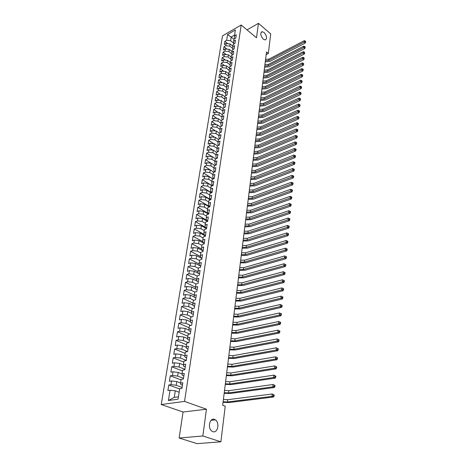 <?xml version="1.0" encoding="UTF-8"?>
<svg xmlns="http://www.w3.org/2000/svg" width="467" height="467" viewBox="0 0 467 467"><rect width="100%" height="100%" fill="white"/><g stroke="black" fill="none" stroke-linecap="round" stroke-linejoin="round"><path stroke-width="0.7" d="M214.47 419.378L215.386 419.856C219.957 422.723 217.727 433.545 212.894 431.642L211.872 431.105C207.301 428.081 209.736 417.364 214.47 419.378M264.129 32.509C266.996 36.041 267.363 38.527 265.227 39.969L263.277 39.158C260.405 35.644 260.02 33.151 262.133 31.68L264.129 32.509M179.141 438.028L202.841 435.974L206.449 409.209L183.058 412.017L179.141 438.028L197.138 443.65L220.885 441.811L225.234 406.214L222.683 405.28L266.488 51.971L268.321 53.495L270.72 33.863L258.438 23.35L247.02 29.87M183.058 412.017L161.238 404.527L222.502 35.86L241.2 25.002L184.541 401.41L161.238 404.527M233.944 39.246L227.587 34.482L226.641 40.331L224.861 41.353L224.335 44.563L226.121 43.548L225.777 45.702L223.985 46.718L223.454 49.957L225.252 48.953L224.896 51.125L223.103 52.135L222.566 55.41L224.364 54.406L224.008 56.606L222.21 57.604L221.667 60.914L223.477 59.916L223.115 62.134L221.305 63.127L220.763 66.472L222.578 65.485L222.21 67.727L220.395 68.707L219.846 72.081L221.667 71.107L221.3 73.372L219.478 74.346L218.918 77.755L220.751 76.781L220.377 79.069L218.544 80.038L217.984 83.482L219.823 82.519L219.449 84.831L217.61 85.788L217.038 89.267L218.883 88.31L218.503 90.645L216.659 91.596L216.087 95.11L217.937 94.165L217.558 96.523L215.701 97.469L215.124 101.018L216.98 100.078L216.595 102.46L214.732 103.394L214.149 106.984L216.017 106.056L215.626 108.461L213.758 109.389L213.168 113.014L215.036 112.092L214.645 114.526L212.771 115.442L212.17 119.103L214.049 118.192L213.653 120.649L211.773 121.554L211.166 125.255L213.057 124.356L212.654 126.843L210.763 127.736L210.15 131.478L212.047 130.585L211.639 133.101L209.741 133.982L209.128 137.765L211.031 136.884L210.617 139.423L208.714 140.298L208.089 144.116L209.998 143.246L209.584 145.809L207.675 146.673L207.044 150.537L208.959 149.679L208.539 152.271L206.618 153.123L205.982 157.029L207.908 156.182L207.482 158.803L205.556 159.644L204.914 163.59L206.846 162.755L206.42 165.4L204.482 166.229L203.828 170.222L205.772 169.398L205.34 172.072L203.396 172.895L202.736 176.923L204.686 176.112L204.248 178.82L202.293 179.626L201.633 183.7L203.589 182.906L203.145 185.638L201.184 186.432L200.512 190.554L202.48 189.771L202.03 192.538L200.063 193.32L199.38 197.488L201.353 196.712L200.903 199.514L198.924 200.279L198.236 204.493L200.22 203.735L199.759 206.566L197.775 207.319L197.08 211.58L199.07 210.833L198.609 213.699L196.613 214.435L195.912 218.749L197.909 218.013L197.442 220.909L195.44 221.638L194.727 225.993L196.735 225.275L196.263 228.205L194.254 228.918L193.531 233.325L195.545 232.624L195.066 235.584L193.052 236.284L192.322 240.744L194.348 240.056L193.863 243.05L191.832 243.733L191.096 248.246L193.128 247.574L192.637 250.604L190.606 251.269L189.859 255.834L191.902 255.18L191.406 258.245L189.363 258.893L188.604 263.511L190.653 262.874L190.151 265.974L188.102 266.61L187.337 271.28L189.398 270.656L188.89 273.796L186.829 274.415L186.059 279.143L188.119 278.536L187.606 281.712L185.539 282.313L184.757 287.094L186.835 286.51L186.315 289.727L184.232 290.305L183.443 295.144L185.527 294.578L185.002 297.835L182.912 298.395L182.112 303.293L184.208 302.744L183.677 306.037L181.575 306.58L180.77 311.542L182.871 311.01L182.334 314.344L180.227 314.869L179.404 319.889L181.517 319.375L180.974 322.755L178.855 323.257L178.026 328.336L180.145 327.846L179.597 331.266L177.472 331.745L176.631 336.894L178.762 336.421L178.201 339.883L176.071 340.344L175.218 345.551L177.355 345.107L176.789 348.61L174.646 349.047L173.788 354.325L175.936 353.898L175.364 357.448L173.21 357.862L172.341 363.203L174.495 362.801L173.917 366.397L171.751 366.788L170.869 372.199L173.035 371.82L172.451 375.456L170.28 375.824L169.387 381.305L171.558 380.949L170.963 384.633L168.785 384.983L167.881 390.529L170.064 390.202L175.306 390.826L174.267 397.382L178.452 396.792M227.587 34.482L235.38 29.976L234.469 35.854L234.551 38.755M213.886 168.476L213.898 170.858L215.246 171.716L215.882 167.635L213.886 168.476L214.3 165.779L216.297 164.933L216.916 160.899L214.931 161.751L215.34 159.084L217.324 158.225L217.937 154.238L215.958 155.102L216.373 152.464L218.346 151.594L218.953 147.648L216.98 148.524L217.388 145.908L219.356 145.033L219.957 141.127L217.99 142.015L218.393 139.429L220.354 138.541L220.944 134.677L218.988 135.576L219.385 133.019L221.34 132.12L221.924 128.302L219.98 129.207L220.371 126.68L222.315 125.769L222.893 121.986L220.955 122.909L221.346 120.404L223.279 119.482L223.856 115.746L221.924 116.674L222.31 114.199L224.236 113.265L224.802 109.564L222.882 110.504L223.261 108.058L225.182 107.112L225.742 103.452L223.827 104.404L224.207 101.975L226.116 101.024L226.676 97.405L224.767 98.362L225.141 95.963L227.044 94.999L227.592 91.415L225.695 92.384L226.063 90.008L227.96 89.039L228.503 85.496L226.612 86.471L226.974 84.118L228.865 83.138L229.402 79.629L227.522 80.616L227.878 78.287L229.764 77.3L230.295 73.827L228.421 74.819L228.777 72.519L230.651 71.521L231.177 68.083L229.309 69.081L229.665 66.804L231.527 65.8L232.052 62.397L230.19 63.401L230.54 61.148L232.403 60.138L232.916 56.77L231.066 57.785L231.41 55.55L233.261 54.534L233.774 51.195L231.93 52.216L232.268 50.01L234.113 48.982L234.621 45.678L232.782 46.712L233.121 44.523L234.959 43.489L235.461 40.215L233.628 41.254L233.967 39.088L235.794 38.049L236.29 34.809L234.469 35.854M215.252 171.716L213.25 172.551L212.829 175.277L212.847 177.635L214.213 178.493M174.267 397.382L168.4 400.511L178.079 399.18L179.702 388.742L181.955 388.404L182.825 382.759L180.571 383.115L181.155 379.385L183.397 379.017L184.255 373.448L182.013 373.828L182.585 370.15L184.821 369.759L185.668 364.26L183.438 364.663L184.004 361.032L186.228 360.617L187.063 355.183L184.844 355.615L185.399 352.025L187.611 351.587L188.435 346.228L186.228 346.677L186.777 343.14L188.983 342.679L189.795 337.384L187.6 337.857L188.143 334.36L190.338 333.876L191.137 328.651L188.948 329.147L189.485 325.692L191.668 325.19L192.462 320.029L190.285 320.543L190.816 317.134L192.988 316.608L193.77 311.512L191.604 312.049L192.124 308.681L194.29 308.132L195.066 303.101L192.906 303.655L193.42 300.328L195.58 299.761L196.344 294.788L194.19 295.366L194.704 292.079L196.846 291.496L197.605 286.58L195.463 287.176L195.965 283.93L198.101 283.329L198.849 278.472L196.718 279.085L197.214 275.88L199.345 275.256L200.08 270.463L197.961 271.094L198.452 267.924L200.571 267.282L201.295 262.547L199.187 263.195L199.672 260.066L201.779 259.407L202.497 254.725L200.396 255.391L200.874 252.297L202.976 251.625L203.688 246.996L201.592 247.679L202.065 244.62L204.155 243.932L204.861 239.361L202.777 240.056L203.244 237.032L205.322 236.325L206.017 231.807L203.945 232.525L204.406 229.536L206.478 228.812L207.167 224.347L205.101 225.076L205.556 222.123L207.622 221.387L208.3 216.974L206.245 217.721L206.694 214.797L208.749 214.049L209.42 209.683L207.371 210.442L207.821 207.558L209.864 206.788L210.529 202.474L208.486 203.25L208.93 200.396L210.967 199.613L211.621 195.352L209.59 196.14L210.027 193.315L212.059 192.521L212.707 188.306L210.681 189.106L211.113 186.315L213.133 185.51L213.775 181.336L211.761 182.153L212.193 179.392L214.201 178.575L214.832 174.448L212.829 175.277M168.4 400.511L170.064 390.202M182.101 387.458L176.182 385.263L176.765 381.574L180.589 383.01M170.963 384.633L176.182 385.263M171.558 380.949L176.765 381.574M183.508 378.317L177.635 376.075L178.207 372.438L182.025 373.909M172.451 375.456L177.635 376.075M173.035 371.82L178.207 372.438M180.571 383.115L180.805 384.539L182.457 385.158M184.891 369.298L179.065 367.009L179.637 363.414L183.473 364.937M173.917 366.397L179.065 367.009M174.495 362.801L179.637 363.414M182.013 373.828L182.235 375.305L183.87 375.935M186.263 360.384L180.484 358.055L181.044 354.506L184.903 356.076M175.364 357.448L180.484 358.055M175.936 353.898L181.044 354.506M183.438 364.663L183.648 366.186L185.271 366.828M187.611 351.587L181.879 349.217L182.434 345.708L186.304 347.325M176.789 348.61L181.879 349.217M177.355 345.107L182.434 345.708M184.844 355.615L185.037 357.185L186.654 357.839M188.615 342.755L183.257 340.484L183.805 337.022L187.687 338.68M178.201 339.883L183.257 340.484M178.762 336.421L183.805 337.022M186.228 346.677L186.415 348.294L188.014 348.966M189.625 334.033L184.623 331.856L185.16 328.441L189.047 330.146M179.597 331.266L184.623 331.856M180.145 327.846L185.16 328.441M187.6 337.857L187.775 339.521L189.363 340.198M190.647 325.423L185.965 323.339L186.502 319.965L190.39 321.71M180.974 322.755L185.965 323.339M181.517 319.375L186.502 319.965M188.948 329.147L189.117 330.852L190.694 331.541M191.68 316.924L187.296 314.927L187.822 311.594L191.715 313.38M182.334 314.344L187.296 314.927M182.871 311.01L187.822 311.594M190.285 320.543L190.443 322.288L192.007 322.989M192.719 308.529L188.61 306.615L189.129 303.322L193.023 305.149M183.677 306.037L188.61 306.615M184.208 302.744L189.129 303.322M191.604 312.049L191.756 313.836L193.303 314.548M193.764 300.24L189.906 298.407L190.425 295.15L194.307 297.012M185.002 297.835L189.906 298.407M185.527 294.578L190.425 295.15M192.906 303.655L193.046 305.482L194.587 306.206M194.809 292.05L191.19 290.293L191.698 287.077L195.58 288.974M186.315 289.727L191.19 290.293M186.835 286.51L191.698 287.077M194.19 295.366L194.325 297.234L195.854 297.964M195.953 284.012L192.457 282.278L192.959 279.097L198.341 281.788L196.835 281.023L196.718 279.085M187.606 281.712L192.457 282.278M188.119 278.536L192.959 279.097M185.539 282.313L195.463 287.187L195.585 289.079L197.103 289.82M197.179 276.114L193.706 274.357L194.202 271.216L199.549 273.936M188.89 273.796L193.706 274.357M189.398 270.656L194.202 271.216M198.393 268.303L194.943 266.529L195.434 263.423L200.74 266.178M190.151 265.974L194.943 266.529M190.653 262.874L195.434 263.423M197.961 271.094L198.066 273.067L199.561 273.831M199.59 260.592L196.169 258.794L196.654 255.723L201.919 258.508M191.406 258.245L196.169 258.794M191.902 255.18L196.654 255.723M199.187 263.195L199.286 265.203L200.769 265.974M200.775 252.962L197.378 251.147L197.856 248.117L203.081 250.925M192.637 250.604L197.378 251.147M193.128 247.574L197.856 248.117M200.396 255.391L200.489 257.434L201.96 258.216M201.942 245.426L198.568 243.593L199.041 240.593L204.231 243.435M193.863 243.05L198.568 243.593M194.348 240.056L199.041 240.593M201.592 247.679L201.68 249.757L203.139 250.54M203.098 237.972L199.748 236.121L200.22 233.156L205.369 236.028M195.066 235.584L199.748 236.121M195.545 232.624L200.22 233.156M202.777 240.056L202.853 242.163L204.307 242.963M204.242 230.605L200.915 228.737L201.382 225.806L206.496 228.702M196.263 228.205L200.915 228.737M196.735 225.275L201.382 225.806M203.945 232.525L204.015 234.662L205.457 235.467M205.375 223.325L202.071 221.44L202.526 218.538L207.535 221.416M197.442 220.909L202.071 221.44M197.909 218.013L202.526 218.538M205.101 225.076L205.165 227.248L206.595 228.059M206.49 216.122L203.209 214.219L203.665 211.353L208.457 214.155M198.609 213.699L203.209 214.219M199.07 210.833L203.665 211.353M206.245 217.721L206.297 219.916L207.722 220.733M207.593 209L204.336 207.085L204.785 204.248L209.374 206.974M199.759 206.566L204.336 207.085M200.22 203.735L204.785 204.248M207.371 210.442L207.424 212.666L208.837 213.495M208.685 201.96L205.451 200.028L205.894 197.226L210.296 199.87M200.903 199.514L205.451 200.028M201.353 196.712L205.894 197.226M208.486 203.25L208.533 205.503L209.934 206.332M209.771 195.002L206.554 193.046L206.992 190.279L211.207 192.853M202.03 192.538L206.554 193.046M202.48 189.771L206.992 190.279M209.59 196.14L209.63 198.417L211.02 199.257M210.839 188.113L207.646 186.146L208.078 183.408L212.123 185.913M203.145 185.638L207.646 186.146M203.589 182.906L208.078 183.408M210.681 189.106L210.716 191.412L212.1 192.258M211.895 181.301L208.726 179.322L209.152 176.614L213.028 179.048M204.248 178.82L208.726 179.322M204.686 176.112L209.152 176.614M211.761 182.153L211.79 184.483L213.162 185.335M212.94 174.565L209.794 172.574L210.214 169.895L213.939 172.265L204.482 166.229M205.34 172.072L209.794 172.574M205.772 169.398L210.214 169.895M213.974 167.904L210.845 165.896L211.265 163.246L214.838 165.552M206.42 165.4L210.845 165.896M206.846 162.755L211.265 163.246M214.995 161.313L211.89 159.294L212.304 156.673L215.736 158.914M207.482 158.803L211.89 159.294M207.908 156.182L212.304 156.673M214.931 161.751L214.937 164.156L216.203 164.974M216.011 154.793L212.923 152.762L213.331 150.164L216.63 152.347M208.539 152.271L212.923 152.762M208.959 149.679L213.331 150.164M215.958 155.102L215.964 157.525L217.149 158.301M217.009 148.343L213.944 146.294L214.347 143.731L217.517 145.856M209.584 145.809L213.944 146.294M209.998 143.246L214.347 143.731M216.98 148.524L216.98 150.969L218.089 151.705M218.001 141.962L214.954 139.902L215.357 137.362L218.398 139.429M210.617 139.423L214.954 139.902M211.031 136.884L215.357 137.362M217.99 142.015L217.984 144.484L219.017 145.179M218.988 135.652L215.952 133.574L216.349 131.064L219.367 133.136M211.639 133.101L215.952 133.574M212.047 130.585L216.349 131.064M218.988 135.576L218.976 138.069L219.945 138.728M219.975 129.417L216.945 127.316L217.336 124.829L220.336 126.913M212.654 126.843L216.945 127.316M213.057 124.356L217.336 124.829M219.98 129.207L219.963 131.717L220.862 132.342M220.955 123.241L217.92 121.122L218.311 118.659L221.288 120.755M213.653 120.649L217.92 121.122M214.049 118.192L218.311 118.659M220.955 122.909L220.932 125.436L221.772 126.02M221.918 117.135L218.889 114.993L219.274 112.559L222.234 114.666M214.645 114.526L218.889 114.993M215.036 112.092L219.274 112.559M221.924 116.674L221.895 119.219L222.677 119.774M222.876 111.093L219.846 108.928L220.231 106.517L223.173 108.636M215.626 108.461L219.846 108.928M216.017 106.056L220.231 106.517M222.882 110.504L222.847 113.072L223.57 113.586M223.816 105.11L220.798 102.921L221.171 100.539L224.096 102.664M216.595 102.46L220.798 102.921M216.98 100.078L221.171 100.539M223.827 104.404L223.792 106.984L224.458 107.468M224.755 99.191L221.737 96.978L222.111 94.62L225.012 96.757M217.558 96.523L221.737 96.978M217.937 94.165L222.111 94.62M224.767 98.362L224.726 100.965L225.339 101.415M225.678 93.324L222.666 91.1L223.033 88.765L225.923 90.907M218.503 90.645L222.666 91.1M218.883 88.31L223.033 88.765M225.695 92.384L225.649 95.005L226.215 95.42M226.588 87.527L223.588 85.28L223.95 82.968L226.822 85.122M219.449 84.831L223.588 85.28M219.823 82.519L223.95 82.968M226.612 86.471L226.559 89.104L227.079 89.489M227.493 81.783L224.493 79.518L224.855 77.23L227.709 79.39M220.377 79.069L224.493 79.518M220.751 76.781L224.855 77.23M227.522 80.616L227.464 83.266L227.937 83.622M228.392 76.098L225.398 73.815L225.754 71.544L228.591 73.716M221.3 73.372L225.398 73.815M221.667 71.107L225.754 71.544M228.421 74.819L228.357 77.487L228.789 77.814M229.279 70.464L226.291 68.164L226.641 65.923L229.46 68.1M222.21 67.727L226.291 68.164M222.578 65.485L226.641 65.923M229.309 69.081L229.244 71.766L229.636 72.064M230.155 64.89L227.172 62.572L227.522 60.354L230.324 62.543M223.115 62.134L227.172 62.572M223.477 59.916L227.522 60.354M230.19 63.401L230.126 66.104L230.47 66.372M231.019 59.373L228.048 57.038L228.392 54.837L231.183 57.032M224.008 56.606L228.048 57.038M224.364 54.406L228.392 54.837M231.066 57.785L231.299 60.733M231.883 53.909L228.912 51.557L229.256 49.379L232.023 51.58M224.896 51.125L228.912 51.557M225.252 48.953L229.256 49.379M231.93 52.216L232.122 55.159M232.729 48.498L229.77 46.134L230.114 43.974L232.864 46.186M225.777 45.702L229.77 46.134M226.121 43.548L230.114 43.974M232.782 46.712L232.94 49.636M233.57 43.139L230.622 40.757L231.212 37.027L234.586 35.089M226.641 40.331L230.622 40.757M233.628 41.254L233.745 44.167M202.841 435.974L220.885 441.811M241.2 25.002L256.494 37.792L258.438 23.35M206.449 409.209L184.541 401.41M266.155 54.639L268.321 53.495M179.159 392.233L175.306 390.826M224.861 41.353L227.832 43.729M223.985 46.718L227.044 49.146M223.103 52.135L226.25 54.61M222.21 57.604L225.45 60.132M221.305 63.127L224.65 65.707M220.395 68.707L223.839 71.34M219.478 74.346L223.022 77.032M218.544 80.038L222.204 82.776M217.61 85.788L221.381 88.584M216.659 91.596L220.547 94.451M215.701 97.469L219.712 100.376M214.732 103.394L218.871 106.371M213.758 109.389L218.031 112.419M212.771 115.442L217.178 118.536M211.773 121.554L216.326 124.718M210.763 127.736L215.468 130.964M209.741 133.982L214.604 137.28M208.714 140.298L213.734 143.661M207.675 146.673L212.864 150.111M206.618 153.123L211.989 156.638M205.556 159.644L211.113 163.228M203.396 172.895L213.133 179.007M202.293 179.626L212.316 185.837M201.184 186.432L211.498 192.737M200.063 193.32L210.687 199.718M198.924 200.279L209.864 206.776M197.775 207.319L208.796 213.758M196.613 214.435L207.71 220.821M195.44 221.638L205.159 227.143M194.254 228.918L204.003 234.358M193.052 236.284L202.836 241.649M191.832 243.733L201.651 249.022M190.606 251.269L200.448 256.482M189.363 258.893L199.228 264.024M188.102 266.61L197.99 271.66M186.829 274.415L196.735 279.377M184.232 290.305L194.231 295.121M182.912 298.395L192.982 303.147M181.575 306.58L191.727 311.267M180.227 314.869L190.448 319.486M178.855 323.257L189.158 327.805M177.472 331.745L187.851 336.222M176.071 340.344L186.526 344.751M174.646 349.047L185.189 353.379M173.21 357.862L183.835 362.112M171.751 366.788L182.463 370.956M170.28 375.824L181.068 379.916M168.785 384.983L179.661 388.982M265.571 59.356L268.945 59.122L304.274 40.676L304.151 42.042L305.26 41.551L305.716 41.954L305.307 41.008L305.26 41.551M265.408 60.687L268.782 60.453L304.151 42.042L305.284 43.046L269.92 61.387L265.262 61.842M305.284 43.046L305.716 41.954M305.307 41.008L304.274 40.676M264.912 64.697L268.297 64.469L303.778 46.157L303.649 47.535L304.764 47.044L305.225 47.441L304.817 46.49L304.764 47.044M264.742 66.04L268.134 65.812L303.649 47.535L304.793 48.533L269.278 66.746L264.602 67.19M304.793 48.533L305.225 47.441M304.817 46.49L303.778 46.157M264.24 70.091L267.644 69.869L303.276 51.691L303.147 53.08L304.268 52.59L304.729 52.987L304.321 52.03L304.268 52.59M264.071 71.451L267.48 71.223L303.147 53.08L304.297 54.079L268.63 72.157L263.931 72.589M304.297 54.079L304.729 52.987M304.321 52.03L303.276 51.691M263.563 75.537L266.984 75.315L302.768 57.278L302.639 58.684L303.766 58.188L304.227 58.585L303.819 57.628L303.766 58.188M263.394 76.909L266.815 76.687L302.639 58.684L303.795 59.677L267.976 77.615L263.254 78.042M303.795 59.677L304.227 58.585M303.819 57.628L302.768 57.278M262.886 81.036L266.318 80.82L302.254 62.922L302.126 64.347L303.258 63.845L303.725 64.242L303.311 63.279L303.258 63.845M262.711 82.42L266.149 82.21L302.126 64.347L303.287 65.333L267.317 83.132L262.571 83.546M303.287 65.333L303.725 64.242M303.311 63.279L302.254 62.922M262.197 86.588L265.647 86.383L301.74 68.626L301.606 70.062L302.744 69.56L303.211 69.957L303.264 69.385L302.797 68.988L302.744 69.56M262.022 87.989L265.478 87.778L301.606 70.062L302.774 71.048L266.651 88.701L261.882 89.109M302.774 71.048L303.211 69.957M302.797 68.988L301.74 68.626M261.502 92.197L264.964 91.993L301.215 74.387L301.081 75.841L302.225 75.333L302.698 75.73L302.75 75.146L302.277 74.755L302.225 75.333M261.327 93.61L264.795 93.406L301.081 75.841L302.26 76.822L265.974 94.322L261.187 94.725M302.26 76.822L302.698 75.73M302.277 74.755L301.215 74.387M260.796 97.86L264.281 97.661L300.684 80.213L300.555 81.678L301.705 81.17L302.178 81.562L301.758 80.581L301.705 81.17M260.621 99.284L264.106 99.092L300.555 81.678L301.735 82.653L265.297 100.002L260.487 100.393M301.735 82.653L302.178 81.562M301.758 80.581L300.684 80.213M260.09 103.581L263.586 103.388L300.153 86.091L300.018 87.574L301.174 87.066L301.653 87.452L301.227 86.471L301.174 87.066M259.909 105.017L263.411 104.83L300.018 87.574L301.209 88.549L264.608 105.735L259.775 106.12M301.209 88.549L301.653 87.452M301.227 86.471L300.153 86.091M259.372 109.354L262.886 109.173L299.616 92.034L299.475 93.534L300.643 93.021L301.116 93.406L300.695 92.419L300.643 93.021M259.191 110.807L262.711 110.626L299.475 93.534L300.672 94.503L263.913 111.531L259.057 111.899M300.672 94.503L301.116 93.406M300.695 92.419L299.616 92.034M258.648 115.191L262.18 115.01L299.067 98.041L298.933 99.553L300.1 99.039L300.579 99.424L300.153 98.432L300.1 99.039M258.467 116.657L262.005 116.481L298.933 99.553L300.135 100.516L263.213 117.38L258.333 117.742M300.135 100.516L300.579 99.424M300.153 98.432L299.067 98.041M257.918 121.081L261.467 120.912L298.518 104.112L298.378 105.635L299.551 105.122L300.036 105.507L300.094 104.894L299.61 104.509L299.551 105.122M257.737 122.564L261.286 122.395L298.378 105.635L299.592 106.599L262.501 123.294L257.603 123.644M299.592 106.599L300.036 105.507M299.61 104.509L298.518 104.112M257.183 127.036L260.744 126.872L297.964 110.241L297.823 111.788L299.003 111.269L299.487 111.648L299.545 111.035L299.055 110.65L299.003 111.269M256.996 128.53L260.563 128.372L297.823 111.788L299.038 112.745L261.789 129.26L256.862 129.604M299.038 112.745L299.487 111.648M299.055 110.65L297.964 110.241M256.436 133.048L260.02 132.891L297.397 116.441L297.257 118.005L298.442 117.48L298.933 117.859L298.991 117.235L298.501 116.855L298.442 117.48M256.249 134.56L259.833 134.408L297.257 118.005L298.483 118.951L261.065 135.29L256.114 135.623M298.483 118.951L298.933 117.859M298.501 116.855L297.397 116.441M255.683 139.125L259.284 138.973L296.831 122.71L296.685 124.286L297.882 123.761L298.372 124.134L298.431 123.504L297.94 123.125L297.882 123.761M255.496 140.649L259.097 140.503L296.685 124.286L297.923 125.232L260.335 141.384L255.361 141.705M297.923 125.232L298.372 124.134M297.94 123.125L296.831 122.71M254.924 145.26L258.537 145.12L296.259 129.038L296.113 130.632L297.31 130.106L297.806 130.48L297.864 129.844L297.368 129.464L297.31 130.106M254.731 146.807L258.35 146.661L296.113 130.632L297.351 131.571L259.599 147.543L254.603 147.852M297.351 131.571L297.806 130.48M297.368 129.464L296.259 129.038M254.153 151.46L257.79 151.326L295.675 135.442L295.529 137.053L296.738 136.522L297.234 136.895L297.292 136.253L296.796 135.874L296.738 136.522M253.96 153.024L257.597 152.89L295.529 137.053L296.779 137.987L258.852 153.76L253.832 154.057M296.779 137.987L297.234 136.895M296.796 135.874L295.675 135.442M253.377 157.729L257.031 157.601L295.086 141.91L294.94 143.538L296.154 143.007L296.656 143.375L296.714 142.727L296.212 142.353L296.154 143.007M253.178 159.305L256.838 159.177L294.94 143.538L296.195 144.472L258.099 160.041L253.056 160.333M296.195 144.472L296.656 143.375M296.212 142.353L295.086 141.91M252.589 164.057L256.26 163.94L294.496 148.453L294.344 150.1L295.564 149.563L296.072 149.93L296.131 149.271L295.623 148.903L295.564 149.563M252.396 165.651L256.068 165.534L294.344 150.1L295.611 151.022L257.34 166.392L252.268 166.666M295.611 151.022L296.072 149.93M295.623 148.903L294.496 148.453M251.801 170.455L255.49 170.344L293.895 155.067L293.743 156.731L294.969 156.188L295.477 156.556L295.535 155.89L295.027 155.523L294.969 156.188M251.596 172.066L255.291 171.955L293.743 156.731L295.016 157.648L256.57 172.808L251.474 173.07M295.016 157.648L295.477 156.556M295.027 155.523L293.895 155.067M250.995 176.917L254.702 176.818L293.288 161.751L293.136 163.432L294.368 162.89L294.881 163.257L294.94 162.586L294.432 162.218L294.368 162.89M250.797 178.546L254.509 178.447L293.136 163.432L294.414 164.349L255.793 179.293L250.674 179.544M294.414 164.349L294.881 163.257M294.432 162.218L293.288 161.751M250.189 183.455L253.914 183.356L292.675 168.511L292.523 170.216L293.761 169.667L294.274 170.029L294.338 169.352L293.819 168.984L293.761 169.667M249.985 185.095L253.715 185.002L292.523 170.216L293.807 171.12L255.005 185.848L249.863 186.088M293.807 171.12L294.274 170.029M293.819 168.984L292.675 168.511M249.366 190.057L253.114 189.97L292.056 175.347L291.898 177.069L293.148 176.52L293.661 176.882L293.725 176.193L293.206 175.831L293.148 176.52M249.162 191.715L252.91 191.633L291.898 177.069L293.194 177.968L254.211 192.468L249.039 192.696M293.194 177.968L293.661 176.882M293.206 175.831L292.056 175.347M248.543 196.73L252.303 196.654L291.426 182.258L291.268 184.004L292.523 183.449L293.043 183.805L293.107 183.111L292.587 182.755L292.523 183.449M248.333 198.411L252.104 198.335L291.268 184.004L292.575 184.897L253.412 199.164L248.21 199.374M292.575 184.897L293.043 183.805M292.587 182.755L291.426 182.258M247.703 203.478L251.485 203.408L290.795 189.252L290.632 191.015L291.893 190.46L292.418 190.81L292.482 190.11L291.957 189.754L291.893 190.46M247.492 205.176L251.281 205.106L290.632 191.015L291.945 191.902L252.6 205.929L247.376 206.128M291.945 191.902L292.418 190.81M291.957 189.754L290.795 189.252M246.856 210.296L250.662 210.232L290.153 196.321L289.989 198.101L291.256 197.547L291.787 197.897L291.852 197.185L291.32 196.835L291.256 197.547M246.646 212.012L250.452 211.954L289.989 198.101L291.309 198.983L251.777 212.771L246.529 212.958M291.309 198.983L291.787 197.897M291.32 196.835L290.153 196.321M246.004 217.19L249.827 217.137L289.505 203.478L289.342 205.276L290.614 204.715L291.145 205.066L291.21 204.342L290.678 203.991L290.614 204.715M245.788 218.924L249.617 218.877L289.342 205.276L290.667 206.151L250.948 219.683L245.671 219.858M290.667 206.151L291.145 205.066M290.678 203.991L289.505 203.478M245.14 224.16L248.981 224.113L288.845 210.71L288.682 212.532L289.966 211.965L290.497 212.316L290.562 211.586L290.03 211.236L289.966 211.965M244.924 225.911L248.771 225.87L288.682 212.532L290.019 213.396L250.114 226.676L244.807 226.834M290.019 213.396L290.497 212.316M290.03 211.236L288.845 210.71M244.264 231.206L248.129 231.171L288.18 218.025L288.016 219.869L289.307 219.303L289.844 219.648L289.908 218.906L289.371 218.562L289.307 219.303M244.048 232.98L247.913 232.945L288.016 219.869L289.365 220.728L249.267 233.745L243.932 233.885M289.365 220.728L289.844 219.648M289.371 218.562L288.18 218.025M243.383 238.328L247.265 238.304L287.509 225.433L287.339 227.295L288.641 226.723L289.184 227.061L289.248 226.32L288.705 225.975L288.641 226.723M243.161 240.12L247.049 240.102L287.339 227.295L288.699 228.147L248.409 240.89L243.05 241.019M288.699 228.147L289.184 227.061M288.705 225.975L287.509 225.433M242.49 245.531L246.395 245.519L286.831 232.922L286.662 234.808L287.964 234.23L288.513 234.568L288.577 233.815L288.034 233.477L287.964 234.23M242.268 247.347L246.173 247.335L286.662 234.808L288.028 235.648L247.545 248.117L242.157 248.228M288.028 235.648L288.513 234.568M288.034 233.477L286.831 232.922M241.585 252.816L245.514 252.816L286.143 240.499L285.967 242.408L287.281 241.83L287.835 242.163L287.9 241.398L287.351 241.065L287.281 241.83M241.357 254.649L245.286 254.649L285.967 242.408L287.345 243.237L246.669 255.426L241.252 255.519M287.345 243.237L287.835 242.163M287.351 241.065L286.143 240.499M240.674 260.183L244.62 260.189L285.448 248.164L285.273 250.096L286.592 249.518L287.147 249.845L287.217 249.074L286.662 248.742L286.592 249.518M240.447 262.04L244.393 262.045L285.273 250.096L286.656 250.919L245.782 262.816L240.336 262.892M286.656 250.919L287.147 249.845M286.662 248.742L285.448 248.164M239.752 267.632L243.716 267.649L284.742 255.928L284.566 257.877L285.897 257.294L286.452 257.621L286.522 256.838L285.967 256.511L285.897 257.294M239.518 269.512L243.488 269.529L284.566 257.877L285.962 258.695L244.889 270.288L239.413 270.352M285.962 258.695L286.452 257.621M285.967 256.511L284.742 255.928M238.818 275.168L242.805 275.197L284.029 263.779L283.854 265.752L285.191 265.168L285.751 265.49L285.822 264.696L285.261 264.375L285.191 265.168M238.579 277.065L242.571 277.1L283.854 265.752L285.255 266.564L243.978 277.847L238.479 277.894M285.255 266.564L285.751 265.49M285.261 264.375L284.029 263.779M237.872 282.792L241.877 282.833L283.311 271.724L283.13 273.726L284.473 273.131L285.039 273.452L285.109 272.652L284.543 272.331L284.473 273.131M237.633 284.707L241.649 284.753L283.13 273.726L284.543 274.52L243.062 285.489L237.534 285.524M284.543 274.52L285.039 273.452M284.543 272.331L283.311 271.724M236.915 290.497L240.943 290.55L282.582 279.768L282.395 281.794L283.749 281.198L284.315 281.513L284.391 280.702L283.825 280.387L283.749 281.198M236.676 292.441L240.709 292.494L282.395 281.794L283.819 282.582L242.139 293.223L236.576 293.241M283.819 282.582L284.315 281.513M283.825 280.387L282.582 279.768M235.946 298.296L240.003 298.36L281.84 287.911L281.654 289.96L283.02 289.359L283.592 289.674L283.662 288.851L283.09 288.542L283.02 289.359M235.707 300.263L239.764 300.328L281.654 289.96L283.09 290.737L241.2 301.052L235.607 301.046M283.09 290.737L283.592 289.674M283.09 288.542L281.84 287.911M234.971 306.189L239.046 306.264L281.093 296.148L280.906 298.226L282.272 297.625L282.85 297.928L282.926 297.1L282.348 296.79L282.272 297.625M234.726 308.173L238.806 308.255L280.906 298.226L282.348 298.991L240.248 308.967L234.627 308.944M282.348 298.991L282.85 297.928M282.348 296.79L281.093 296.148M233.979 314.168L238.077 314.256L280.334 304.496L280.147 306.597L281.525 305.99L282.103 306.294L282.179 305.453L281.601 305.149L281.525 305.99M233.733 316.182L237.831 316.27L280.147 306.597L281.601 307.35L239.291 316.97L233.64 316.93M281.601 307.35L282.103 306.294M281.601 305.149L280.334 304.496M232.98 322.248L237.102 322.347L279.57 312.943L281.426 313.906L280.842 313.608L280.766 314.46L281.35 314.758L281.426 313.906M232.729 324.279L236.851 324.384L279.377 315.067L279.57 312.943L280.842 313.608M280.766 314.46L279.377 315.067L280.842 315.815L238.322 325.079L232.636 325.014M280.842 315.815L281.35 314.758M231.965 330.42L236.109 330.531L278.793 321.494L280.661 322.469L280.072 322.172L279.996 323.036L280.585 323.327L280.661 322.469M231.714 332.481L235.858 332.592L278.601 323.649L278.793 321.494L280.072 322.172M279.996 323.036L278.601 323.649L280.072 324.384L237.335 333.275L231.62 333.193M280.072 324.384L280.585 323.327M230.943 338.692L235.105 338.814L278.011 330.151L279.885 331.132L279.295 330.846L279.213 331.716L279.809 332.008L279.885 331.132M230.68 340.77L234.854 340.904L277.812 332.335L278.011 330.151L279.295 330.846M279.213 331.716L277.812 332.335L279.295 333.059L236.343 341.575L230.593 341.47M279.295 333.059L279.809 332.008M229.904 347.057L234.09 347.197L277.211 338.925L279.103 339.912L278.507 339.626L278.425 340.513L279.021 340.799L279.103 339.912M229.641 349.17L233.839 349.31L277.013 341.132L277.211 338.925L278.507 339.626M278.425 340.513L277.013 341.132L278.507 341.844L235.339 349.97L229.56 349.847M278.507 341.844L279.021 340.799M228.853 355.533L233.068 355.685L276.406 347.804L278.309 348.802L277.707 348.522L277.626 349.421L278.227 349.701L278.309 348.802M228.591 357.664L232.805 357.821L276.201 350.046L276.406 347.804L277.707 348.522M277.626 349.421L276.201 350.046L277.713 350.74L234.317 358.469L228.509 358.329M277.713 350.74L278.227 349.701M227.791 364.102L232.029 364.272L275.588 356.806L277.503 357.81L276.896 357.535L276.814 358.44L277.421 358.714L277.503 357.81M227.522 366.262L231.766 366.437L275.384 359.07L275.588 356.806L276.896 357.535M276.814 358.44L275.384 359.07L276.902 359.753L233.284 367.074L227.441 366.904M276.902 359.753L277.421 358.714M226.717 372.783L230.978 372.964L274.765 365.918L276.692 366.928L276.079 366.659L275.997 367.576L276.61 367.85L276.692 366.928M226.442 374.972L230.71 375.159L274.555 368.212L274.765 365.918L276.079 366.659M275.997 367.576L274.555 368.212L276.085 368.883L232.245 375.777L226.367 375.591M276.085 368.883L276.61 367.85M225.625 381.568L229.91 381.767L273.925 375.147L275.863 376.168L275.25 375.906L275.162 376.834L275.781 377.097L275.863 376.168M225.351 383.781L229.641 383.985L273.715 377.476L273.925 375.147L275.25 375.906M275.162 376.834L273.715 377.476L275.256 378.13L231.188 384.592L225.275 384.388M275.256 378.13L275.781 377.097M224.522 390.465L228.83 390.675L273.078 384.499L275.028 385.526L274.409 385.269L274.322 386.215L274.946 386.472L275.028 385.526M224.242 392.706L228.561 392.922L272.862 386.857L273.078 384.499L274.409 385.269M274.322 386.215L272.862 386.857L274.415 387.499L230.114 393.518L224.172 393.284M274.415 387.499L274.946 386.472M223.407 399.472L227.744 399.699L272.22 393.973L274.182 395.012L273.557 394.761L273.469 395.718L274.094 395.969L274.182 395.012M223.127 401.737L227.464 401.97L272.004 396.36L272.22 393.973L273.557 394.761M273.469 395.718L272.004 396.36L273.569 396.991L229.034 402.554L223.057 402.297M273.569 396.991L274.094 395.969M268.945 59.122L268.782 60.453M268.297 64.469L268.134 65.812M267.644 69.869L267.48 71.223M266.984 75.315L266.815 76.687M266.318 80.82L266.149 82.21M265.647 86.383L265.478 87.778M264.964 91.993L264.795 93.406M264.281 97.661L264.106 99.092M263.586 103.388L263.411 104.83M262.886 109.173L262.711 110.626M262.18 115.01L262.005 116.481M261.467 120.912L261.286 122.395M260.744 126.872L260.563 128.372M260.02 132.891L259.833 134.408M259.284 138.973L259.097 140.503M258.537 145.12L258.35 146.661M257.79 151.326L257.597 152.89M257.031 157.601L256.838 159.177M256.26 163.94L256.068 165.534M255.49 170.344L255.291 171.955M254.702 176.818L254.509 178.447M253.914 183.356L253.715 185.002M253.114 189.97L252.91 191.633M252.303 196.654L252.104 198.335M251.485 203.408L251.281 205.106M250.662 210.232L250.452 211.954M249.827 217.137L249.617 218.877M248.981 224.113L248.771 225.87M248.129 231.171L247.913 232.945M247.265 238.304L247.049 240.102M246.395 245.519L246.173 247.335M245.514 252.816L245.286 254.649M244.62 260.189L244.393 262.045M243.716 267.649L243.488 269.529M242.805 275.197L242.571 277.1M241.877 282.833L241.649 284.753M240.943 290.55L240.709 292.494M240.003 298.36L239.764 300.328M239.046 306.264L238.806 308.255M238.077 314.256L237.831 316.27M237.102 322.347L236.851 324.384M236.109 330.531L235.858 332.592M235.105 338.814L234.854 340.904M234.09 347.197L233.839 349.31M233.068 355.685L232.805 357.821M232.029 364.272L231.766 366.437M230.978 372.964L230.71 375.159M229.91 381.767L229.641 383.985M228.83 390.675L228.561 392.922M227.744 399.699L227.464 401.97M215.386 419.856L211.061 420.312M262.133 31.68L261.176 32.217"/></g></svg>
